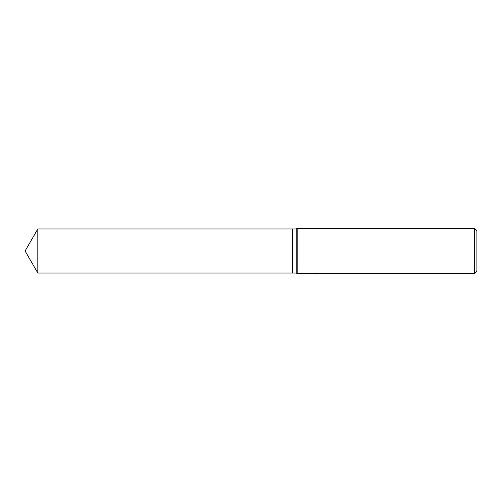 <?xml version="1.0" encoding="UTF-8"?>
<svg xmlns="http://www.w3.org/2000/svg" width="502" height="502" viewBox="0 0 502 502"><rect width="100%" height="100%" fill="white"/><g stroke="black" fill="none" stroke-linecap="round" stroke-linejoin="round"><path stroke-width="0.75" d="M314.779 273.352L297.159 273.59L296.18 273.025L292.415 273.025L292.415 228.975L296.18 228.975L297.159 228.41L474.641 228.41L476.9 230.669L476.9 271.331L474.641 273.59L315.896 273.59L315.833 273.019L309.364 273.352L317.81 273.019L319.749 273.389L315.833 273.584M296.18 273.025L296.18 228.975M297.159 273.59L297.159 228.41M315.833 273.389L312.131 273.464M314.101 273.59L313.298 273.59M474.641 273.59L474.641 228.41M25.1 251L37.813 228.975L292.415 228.975L292.415 273.025L37.813 273.025L25.1 251M37.813 273.025L37.813 228.975"/></g></svg>
